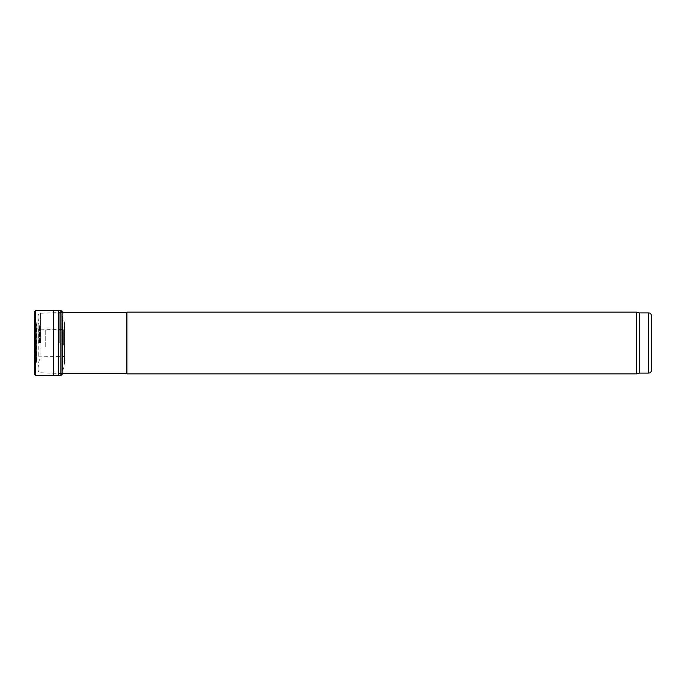 <?xml version="1.0" encoding="UTF-8"?>
<svg xmlns="http://www.w3.org/2000/svg" width="686" height="686" viewBox="0 0 686 686"><rect width="100%" height="100%" fill="white"/><g stroke="black" fill="none" stroke-linecap="round" stroke-linejoin="round"><path stroke-width="0.51" stroke-dasharray="3.43 2.57" d="M39.857 343L39.857 327.213L39.857 343M38.004 343L38.004 315.731L38.004 343M59.21 343L59.21 312.439L59.21 343M126.37 312.439L126.37 373.561M126.91 312.13L126.91 373.87M636.471 312.13L636.471 373.87M639.352 312.902L639.352 373.098M651.7 315.989L651.7 370.011M34.411 343.858L34.411 315.972L34.411 343.858M35.483 375.413L35.483 310.587M53.448 375.474L53.448 310.526M64.767 344.346L64.767 324.161L64.767 344.346M63.695 345.118L63.695 329.52L63.695 345.118M45.73 346.713L45.73 329.306L45.73 346.713M39.342 343L39.342 325.704L39.342 343M38.845 343L38.845 324.478L38.845 343M40.363 343L40.363 313.262L40.363 343M648.613 312.902L648.613 373.098M34.3 311.736L34.3 374.264L34.3 311.761L34.669 368.759L34.669 317.241L36.281 322.737L36.281 363.263L36.281 322.737L36.538 362.028L36.538 323.972L37.035 328.14L37.035 357.86L37.035 328.14L38.253 329.126L38.253 356.874L38.253 329.126L40.911 329.16L40.911 356.84L40.911 329.16L63.695 329.52L64.878 328.397L64.878 357.629L64.51 322.883L64.51 363.117L64.51 322.883L62.898 317.266L62.898 368.734L62.64 315.972L62.64 370.028L62.237 312.439M58.267 375.439L58.267 310.561M60.925 375.482L60.925 310.518M34.3 374.239L34.411 370.028L37.035 357.86L38.253 356.874L63.695 356.48L64.878 357.603L64.878 328.397L64.767 361.839L62.134 374.445L62.134 311.555M38.004 317.069L38.845 324.478L39.857 327.213M38.004 368.931L38.845 361.522L39.857 358.787M62.134 312.439L40.363 313.262C39.874 312.636 39.093 313.459 38.004 315.731M62.134 373.561L40.363 372.738C39.874 373.364 39.093 372.541 38.004 370.269"/><path stroke-width="1.03" d="M62.134 373.561L126.37 373.561L126.37 312.439L62.134 312.439M126.37 373.561L126.91 373.87L126.91 312.13L126.37 312.439M639.352 373.098L639.352 312.902L648.613 312.902L648.613 373.098L639.352 373.098L636.471 373.87L636.471 312.13L126.91 312.13M648.613 373.098C649.556 372.438 650.122 374.367 651.7 370.011L651.7 315.989C650.122 311.633 649.556 313.562 648.613 312.902M58.267 310.561L58.267 375.439L60.925 375.482L60.925 310.518L35.483 310.587L35.483 375.413L34.3 374.264L34.3 311.736L34.3 374.264M53.448 310.526L53.448 375.474L35.483 375.413M60.925 310.518L62.134 311.555L62.134 374.445L60.925 375.482M636.471 373.87L126.91 373.87M639.352 312.902L636.471 312.13M35.483 310.587L34.3 311.736M58.267 375.439L53.448 375.474M62.134 311.555L62.237 312.439"/></g></svg>
